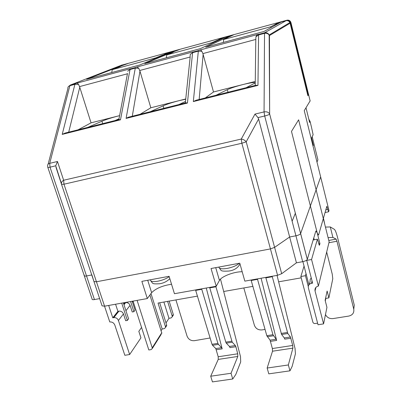 <?xml version="1.0" encoding="UTF-8"?>
<svg xmlns="http://www.w3.org/2000/svg" width="402" height="402" viewBox="0 0 402 402"><rect width="100%" height="100%" fill="white"/><g stroke="black" fill="none" stroke-linecap="round" stroke-linejoin="round"><path stroke-width="0.6" d="M91.907 274.933L93.947 281.516L96.44 281.767L270.44 248.913L274.601 247.356L289.641 236.999L295.922 235.793C298.435 235.235 299.998 234.502 300.616 233.602L320.66 176.93L329.002 210.613L328.575 211.804L325.057 212.502M84.345 275.963L92.088 298.977C91.952 299.636 92.736 299.827 94.445 299.56L86.525 275.968L91.762 274.963L86.525 275.968C84.812 276.254 84.033 276.099 84.189 275.491C84.033 276.099 84.812 276.254 86.525 275.968L50.019 167.172L55.722 165.81L61.39 183.458M84.45 275.134L84.189 275.491L47.863 167.473M310.128 100.892L304.249 110.635L320.66 176.93L300.616 233.602L307.304 259.416L315.796 231.23L315.997 231.014L316.334 231.386L318.138 234.647L318.464 235.004L318.66 234.788L326.846 206.276L328.575 211.804M242.195 271.767C234.426 271.496 221.386 276.44 219.447 280.435L216.231 286.244L211.045 268.516L239.773 263.179L244.838 281.134L277.576 275.29L281.686 273.707L274.601 247.356L270.44 248.913L277.576 275.29M307.304 259.416C306.711 260.385 305.168 261.139 302.671 261.677L296.43 262.813L281.686 273.707M94.445 299.56L99.651 298.616M171.538 284.244C162.473 285.626 155.835 288.44 151.634 292.681L147.313 298.555L104.57 306.188L102.063 305.842L93.952 281.526L96.44 281.767L270.44 248.913L241.858 143.253L246.21 141.8C244.924 140.238 243.275 139.323 241.255 139.052L254.984 114.093L257.983 117.595L264.687 115.997L302.671 261.677M147.313 298.555L141.856 281.36L169.096 276.305L174.448 293.706L216.231 286.244M235.361 345.539L235.879 346.715L229.989 347.619L229.462 346.449L226.286 343.137L225.798 342.127L209.633 287.425M235.879 346.715L237.713 353.8L237.803 356.453L231.034 373.272L210.713 376.217L218.246 359.403L218.201 356.78L215.809 348.574L212.512 345.298L212.01 344.293L195.553 289.937M201.633 288.852L217.904 343.368L218.397 344.378L221.643 347.665L222.18 348.851L206.256 288.028M226.286 343.137L232.235 342.213L215.779 286.324M231.034 373.272L232.733 379.001L235.813 374.448L240.692 361.926L240.502 356.644L220.492 279.114M232.235 342.213L235.356 345.534L229.462 346.449M278.305 23.487L281.083 22.06L285.993 20.728L264.526 32.788C266.541 32.391 268.089 33.105 269.159 34.919L269.466 35.723L269.642 113.972C268.521 112.173 266.662 111.485 264.064 111.912L264.687 115.997C267.28 115.339 268.943 114.726 269.677 114.148L300.616 233.602C299.998 234.502 298.435 235.235 295.922 235.793L289.641 236.999L258.612 119.017L246.21 141.8L274.601 247.356L289.641 236.999L296.43 262.813M232.733 379.001L212.442 381.9L210.713 376.217M257.411 278.887L272.948 334.725L276.154 339.208L276.636 340.429L261.104 278.229M277.048 275.38L295.028 348.428L295.43 353.785L292.179 366.312L289.968 370.83L268.797 373.855L267.149 368.036L272.521 351.212L272.37 348.549L270.079 340.152L266.812 335.69L251.074 280.023M290.44 336.992L292.691 345.449L272.365 348.539M290.902 338.208L284.767 339.147L284.294 337.941L281.611 334.474L287.807 333.509L272.159 276.254M289.968 370.83L288.35 364.961L292.887 348.137L292.691 345.464M287.807 333.509L290.435 336.987L284.294 337.941M265.752 277.4L281.611 334.474M288.35 364.961L267.149 368.036M324.756 224.341L323.444 218.13M316.987 162.086L317.902 159.78L312.208 136.735L311.58 138.042L313.384 145.328L311.58 138.042L313.113 134.73M313.032 146.112L313.384 145.328L313.032 146.112M306.033 273.697L305.45 275.702L308.269 286.505M317.61 323.198L314.55 323.585L313.555 323.168L312.922 322.349L300.862 276.511L304.048 266.079M161.132 330.61L162.167 328.982L164.388 328.615L165.559 327.419L165.493 326.801L158.036 303.063L197.563 296.098M223.688 291.495L252.999 286.335M278.631 281.817L301.214 277.842M162.167 328.982L150.991 293.555M159.674 302.771L166.639 324.982L166.704 325.6L166.081 326.59M328.967 241.18L329.143 241.883L318.404 286.063L311.565 259.511L317.399 239.18L313.158 239.984M325.54 298.45L328.876 297.892L332.781 278.742L332.238 274.129L326.675 252.034M328.876 297.892L327.122 291.018L325.138 300.334L326.942 307.379L323.58 323.881L318.022 324.756L308.364 287.792C308.012 285.48 309.022 283.998 311.399 283.35L312.605 283.139L306.706 260.395L311.565 259.511M318.404 286.063C315.786 286.777 314.666 288.405 315.047 290.947L323.58 323.881M325.841 298.4L325.298 300.957M302.892 261.637L308.932 284.822M309.284 284.415L310.098 281.425L310.148 279.49L311.243 277.888M313.505 238.838L313.977 238.753M318.655 243.949L319.947 243.702L319.379 245.26L317.399 239.18M305.45 275.702L300.862 276.511M137.112 300.374L152.383 348.363L161.222 334.308M149.896 295.048L161.855 333.303M152.383 348.363L151.162 349.599L148.825 349.971L133.062 301.098M166.001 322.952L168.961 318.294L163.885 302.033M169.147 301.103L173.287 314.439L172.202 316.158L172.267 316.761L171.126 317.927L168.961 318.294M173.287 314.439L173.347 315.042L172.739 316.007M172.202 316.158L167.614 301.374M104.535 306.193L109.781 321.962C112.153 321.796 113.836 322.836 114.826 325.087L124.836 355.288L129.645 354.529L118.419 320.474C117.52 318.419 115.987 317.469 113.816 317.625L118.927 311.153C121.062 310.997 122.57 311.932 123.449 313.952L125.665 320.721L127.369 320.424L128.58 318.806L123.369 302.832M113.118 317.746L118.243 311.274M123.826 304.224L124.992 302.746M108.686 305.455L112.781 317.806L113.816 317.625M129.645 354.529L140.936 337.851L138.831 331.348L141.554 327.424M123.992 304.746L125.665 302.631C127.751 302.47 129.223 303.379 130.077 305.354L132.223 311.982L133.891 311.691L135.042 310.148L132.178 301.259M115.57 304.224L117.907 311.334L112.781 317.806M118.927 311.153L117.907 311.334M121.716 303.128L127.369 320.424M124.605 302.611L123.741 303.972M125.665 302.631L124.665 302.806M130.61 301.54L133.891 311.691M319.947 243.702L291.49 131.404L298.611 119.816L329.143 241.883M313.771 237.949L314.238 239.783M312.037 280.953L311.399 283.35M328.072 237.612L332.896 237.411L336.112 239.1L336.941 241.235L353.765 309.213C354.247 312.816 352.604 315.103 348.83 316.067L333.017 318.585C329.499 318.881 326.992 317.525 325.489 314.525M353.79 308.997L354.273 305.178L337.66 237.904C336.409 232.974 335.308 230.12 334.358 229.346L330.298 226.949L325.439 227.09M330.298 226.949L332.896 237.411M210.12 337.976L194.402 340.685C190.865 340.906 188.422 339.394 187.066 336.147L175.92 299.912M243.823 287.953L254.391 325.273C255.707 328.61 258.225 330.158 261.933 329.916L265.059 329.419M225.416 38.351L225.336 38.059L226.391 37.572L229.597 36.703L233.612 34.818L222.668 37.793L218.402 39.738L221.592 38.873L217.306 40.24L212 42.657L166.719 54.923L173.207 52.195L170.111 53.034L179.764 49.441L169.257 52.295L163.81 54.546L166.87 53.712L165.483 54.29L162.408 55.124L155.639 57.923L112.248 69.672L120.103 66.596L117.133 67.4L128.047 63.486L120.087 65.767M121.344 65.245L286.897 20.221C288.606 19.884 289.892 20.492 290.752 22.045L290.314 22.306L308.244 95.179L307.776 95.289M278.48 23.381L278.31 22.683L275.335 24.296L278.661 23.391L277.913 23.803L274.566 24.708L274.772 25.527M290.314 22.306C289.455 20.748 288.164 20.14 286.445 20.472L278.31 22.683M307.852 95.601L308.244 95.179M225.336 38.059L228.562 37.185L223.567 39.527L270.858 26.718L274.566 24.708M223.442 42.406L223.567 39.527M270.858 26.718L270.878 27.668M170.212 53.391L170.111 53.034M166.388 57.798L166.719 54.923M162.408 55.124L162.524 55.521M155.639 57.923L155.579 58.401M111.731 72.541L112.248 69.672M117.228 67.722L117.133 67.4M311.485 127.178L313.133 134.806M292.128 221.241L295.364 213.201M269.687 108.982L269.621 108.731M226.05 38.366L224.271 38.557L227.431 37.09L228.21 37.074M224.321 38.542L205.683 47.2L263.938 31.487L279.4 22.989M257.958 85.395L255.783 85.284L196.091 100.244L193.327 101.575L257.958 85.395L258.576 34.949L255.923 36.793L256.707 35.235L258.536 34.25C257.818 34.532 257.883 34.562 258.727 34.346L264.526 32.788L264.064 111.912L254.984 114.093M185.749 98.967L150.835 107.771L139.976 71.164L138.745 68.26L136.997 66.973L192.935 51.913C192.101 52.22 192.076 52.275 192.859 52.079L198.382 50.592L193.327 101.575M119.61 115.64L91.058 122.836L79.767 87.254L78.576 84.42L77.109 83.098L130.444 68.737C129.514 69.069 129.409 69.144 130.132 68.963L135.394 67.546L126.092 118.404L187.427 103.053L185.94 102.786L128.143 117.273L126.092 118.404M120.992 66.159L115.54 68.028M116.977 67.817L115.469 68.049L86.611 79.315L139.685 64.998L171.373 51.848L175.89 50.622L168.795 53.592M170.358 53.391L168.734 53.612L144.775 63.627L200.347 48.637L225.1 37.26L229.808 35.984L227.266 37.336M139.735 70.496L190.106 57.019L190.231 54.436L192.598 52.697L192.859 52.079M150.835 107.771L140.127 114.268M150.323 111.711L163.117 105.832C167.056 104.113 172.388 102.384 179.116 100.641L185.724 99.214M185.488 101.445L178.945 104.54M91.058 122.836L78.083 129.811M87.792 127.379L101.932 121.228C106.218 119.434 111.59 117.706 118.042 116.037L119.605 115.65M119.022 118.781L115.042 120.55M258.536 34.25L199.804 50.064L201.08 50.205L201.859 51.31L198.126 51.21L192.598 52.697L187.427 103.053M286.028 20.718L285.993 20.728C287.716 20.391 289.013 21.004 289.877 22.567L290.103 23.21L269.41 35.577C268.395 33.688 266.722 32.964 264.385 33.386L258.576 34.949L258.727 34.346M201.859 51.31L202.899 53.597L255.798 39.441L255.923 36.793M255.798 39.441L255.215 85.43M255.28 81.445L243.175 84.495C251.582 82.465 255.441 82.023 254.752 83.174L246.13 87.706M202.899 53.597L213.507 91.973L243.175 84.495C236.155 86.309 230.869 88.038 227.321 89.676L228.014 92.244M213.507 91.973L205.306 97.932M216.03 95.249L227.321 89.676M78.576 84.42L74.898 84.355L62.209 134.399L120.489 119.811L118.876 119.59L65.034 133.082L62.209 134.399M138.745 68.26L135.037 68.179L129.771 69.596L127.66 71.239M55.722 165.81L57.456 161.488L49.712 163.348L69.878 85.706C68.395 86.189 67.732 87.133 67.888 88.54L48.114 164.207M68.355 86.651L70.33 85.063L119.771 65.858L124.112 64.677L120.123 66.395M275.968 24.874L277.159 24.22M281.083 22.06L279.923 22.698M173.503 51.913L172.594 52.165M219.11 39.964L219.417 39.868M221.547 38.883L222.658 38.381M163.82 54.953L164.086 54.873M167.327 53.526L168.242 53.144M125.565 64.456L124.112 64.677M308.806 119.158L310.078 121.424L311.58 127.575M309.369 121.424L309.615 122.419L310.093 121.53M258.612 119.017L257.983 117.595M49.712 163.348C48.094 163.82 47.401 164.714 47.632 166.041L47.783 167.237C47.526 167.589 48.27 167.569 50.019 167.172L49.712 163.348M55.968 167.207L61.531 184.352L63.973 184.211L241.858 143.253L241.255 139.052L63.637 180.237C61.828 181.342 61.124 182.719 61.531 184.352L93.947 281.516M307.319 259.365L269.642 113.972L269.159 34.919M315.711 231.507L316.334 231.386M327.64 209.482L325.821 209.844M237.713 353.8L218.196 356.765M216.346 349.74L222.175 348.835M209.804 287.867L215.829 286.792L216.12 286.264M231.753 341.192L225.798 342.127M215.728 267.647L219.447 280.435M104.57 306.188L63.973 184.211L63.637 180.237L57.456 161.488M147.725 280.269L151.634 292.681M195.839 290.36L201.804 289.294M217.904 343.368L212.01 344.293M212.512 345.298L218.397 344.378M221.643 347.665L215.809 348.569M218.246 359.403L237.803 356.453M251.35 280.45L257.571 279.345M272.948 334.725L266.812 335.69M267.26 336.725L273.39 335.765M276.149 339.208L270.074 340.147M270.561 341.353L276.631 340.414M265.908 277.857L272.194 276.732L272.4 276.214M287.38 332.464L281.179 333.434M272.521 351.212L292.887 348.137M315.047 290.947L315.942 287.37M319.585 245.024L319.183 245.099M161.79 332.68L152.308 347.715M118.419 320.474L123.449 313.952M125.942 310.721L130.077 305.354M132.489 302.229L133.152 301.369M166.639 324.982L165.493 326.801M336.112 239.1L328.791 240.476M354.273 305.178L353.765 309.213M328.936 242.733L336.941 241.235M286.933 20.211L286.445 20.472M120.826 65.446L121.957 65.018M290.54 22.949L290.973 22.683L310.158 101.018M287.445 20.12C288.953 20.03 290.053 20.673 290.752 22.045L290.963 22.648M169.217 276.697C166.192 278.772 162.358 280.284 157.705 281.234C152.73 282.018 150.313 281.531 150.443 279.767M306.002 107.786L309.615 122.419M290.093 23.175L307.882 95.726M199.804 50.064L198.382 50.592M136.997 66.973L135.394 67.546M77.109 83.098L70.33 85.063L69.878 85.706L74.898 84.355L75.345 83.711M139.976 71.164L132.278 116.233M163.117 105.832L163.845 108.324M79.516 86.611L127.434 73.787M79.767 87.254L68.707 132.163M101.932 121.228L102.691 123.645M120.489 119.811L130.132 68.963M203.136 54.28L199.156 99.475M229.864 35.969L231.235 35.934M175.965 50.602L177.121 50.551M224.165 37.687L225.15 37.245M170.684 52.134L171.438 51.828M119.233 66.064L119.851 65.833M239.336 263.26C236.758 265.541 232.738 267.25 227.276 268.395C221.994 269.234 219.18 268.792 218.834 267.069M215.949 286.294L215.789 286.586M272.39 276.214L272.194 276.717M172.267 316.761L173.347 315.042M165.559 327.419L166.704 325.6M169.83 278.686C166.915 281.506 163.483 283.199 159.529 283.767C151.755 284.164 152.991 283.536 150.876 280.963M277.114 24.241L276.802 24.326M309.6 122.314L310.078 121.424M177.187 50.526L176.252 50.546M231.276 35.914L229.894 35.969M269.179 34.959L289.877 22.567C289.174 21.18 288.063 20.537 286.541 20.628M190.146 57.255L185.327 102.937M127.499 73.44L118.871 119.59M280.747 22.165L281.043 22.08M239.979 263.913C237.873 267.968 234.165 270.345 228.844 271.048C219.603 271.516 221.582 270.536 219.311 268.003"/></g></svg>
